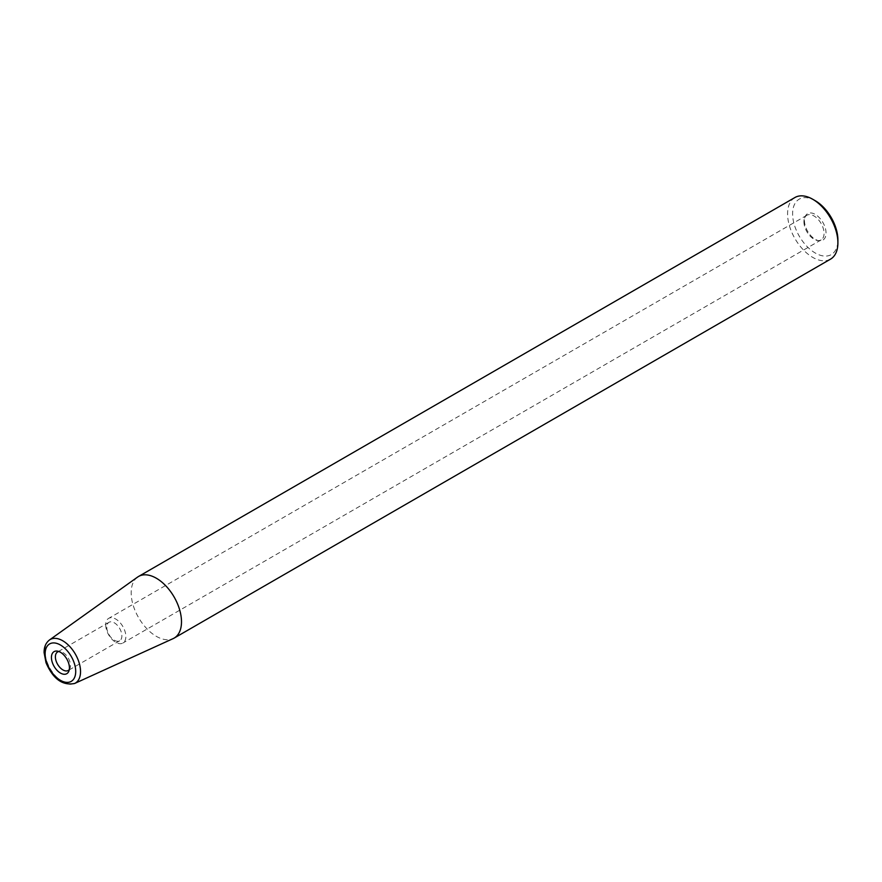<?xml version="1.0" encoding="UTF-8"?>
<svg xmlns="http://www.w3.org/2000/svg" width="882" height="882" viewBox="0 0 882 882"><rect width="100%" height="100%" fill="white"/><g stroke="black" fill="none" stroke-linecap="round" stroke-linejoin="round"><path stroke-width="0.66" stroke-dasharray="4.41 3.31" d="M137.581 577.093A35.578 20.54 -120 0 0 131.175 592.759A35.578 20.54 -120 0 0 146.07 627.885A35.578 20.54 -120 0 0 173.115 638.623M69.292 669.592A10.672 6.163 -120 0 0 69.998 668.391A10.672 6.163 -120 0 0 70.494 665.568A10.672 6.163 -120 0 0 60.252 651.511A10.672 6.163 -120 0 0 58.862 651.522M106.777 627.179A10.672 6.163 -120 0 0 111.441 637.929A10.672 6.163 -120 0 0 119.665 640.784A10.672 6.163 -120 0 0 121.881 635.9A10.672 6.163 -120 0 0 117.218 625.162A10.672 6.163 -120 0 0 108.993 622.295A10.672 6.163 -120 0 0 106.777 627.179M105.719 624.897A14.233 8.214 -120 0 0 111.926 639.218A14.233 8.214 -120 0 0 122.896 643.033A14.233 8.214 -120 0 0 125.85 636.517A14.233 8.214 -120 0 0 119.632 622.185A14.233 8.214 -120 0 0 108.662 618.381A14.233 8.214 -120 0 0 105.719 624.897M803.932 221.779A14.233 8.214 -120 0 0 817.592 240.521A14.233 8.214 -120 0 0 821.109 239.915A14.233 8.214 -120 0 0 824.064 233.399A14.233 8.214 -120 0 0 817.846 219.078A14.233 8.214 -120 0 0 806.876 215.263A14.233 8.214 -120 0 0 804.593 218.019A14.233 8.214 -120 0 0 803.932 221.779M804.461 220.632A15.259 8.809 -120 0 0 819.102 240.731A15.259 8.809 -120 0 0 826.048 233.091A15.259 8.809 -120 0 0 817.217 215.737A15.259 8.809 -120 0 0 805.178 216.597A15.259 8.809 -120 0 0 804.461 220.632M815.255 200.721A32.028 18.489 -120 0 0 792.609 213.786A32.028 18.489 -120 0 0 815.255 253.013A32.028 18.489 -120 0 0 837.9 239.937M794.947 197.502A35.578 20.54 -120 0 0 787.582 213.786A35.578 20.54 -120 0 0 803.105 249.606A35.578 20.54 -120 0 0 830.535 259.132M49.48 639.968A25.17 14.531 -120 0 0 44.949 651.048A25.17 14.531 -120 0 0 55.478 675.888A25.17 14.531 -120 0 0 74.606 683.484M60.252 651.511L57.22 651.092M69.998 668.391L68.84 671.224M108.993 622.295L57.606 651.963M119.665 640.784L68.278 670.452M806.876 215.263L108.662 618.381M821.109 239.915L122.896 643.033M817.592 240.521L819.102 240.731M804.593 218.019L805.178 216.597"/><path stroke-width="1.32" d="M74.606 683.484L173.115 638.623A35.578 20.54 -120 0 0 174.129 638.105A35.578 20.54 -120 0 0 181.494 621.81A35.578 20.54 -120 0 0 165.97 586.001A35.578 20.54 -120 0 0 138.551 576.475A35.578 20.54 -120 0 0 137.581 577.093L49.48 639.968C45.798 642.846 44.012 647.09 44.1 652.68L46.029 662.724C52.986 678.908 62.512 685.832 74.606 683.484A25.17 14.531 -120 0 0 80.538 671.599A25.17 14.531 -120 0 0 62.743 640.773A25.17 14.531 -120 0 0 49.48 639.968M69.424 667.861A12.734 7.354 -120 0 0 57.22 651.092A12.734 7.354 -120 0 0 51.432 657.465A12.734 7.354 -120 0 0 58.796 671.941A12.734 7.354 -120 0 0 68.84 671.224A12.734 7.354 -120 0 0 69.424 667.861M58.862 651.522A10.672 6.163 -120 0 0 57.606 651.963A10.672 6.163 -120 0 0 55.39 656.847A10.672 6.163 -120 0 0 60.053 667.597A10.672 6.163 -120 0 0 68.278 670.452A10.672 6.163 -120 0 0 69.292 669.592M174.129 638.105L830.535 259.132A35.578 20.54 -120 0 0 837.9 242.848L837.9 239.937A32.028 18.489 -120 0 0 815.255 200.721L812.741 199.266A35.578 20.54 -120 0 0 794.947 197.502L138.551 576.475M837.9 242.848A35.578 20.54 -120 0 0 812.741 199.266M75.709 671.489A21.62 12.48 -120 0 0 60.428 645.007A21.62 12.48 -120 0 0 45.136 653.838A21.62 12.48 -120 0 0 60.428 680.309A21.62 12.48 -120 0 0 75.709 671.489"/></g></svg>
